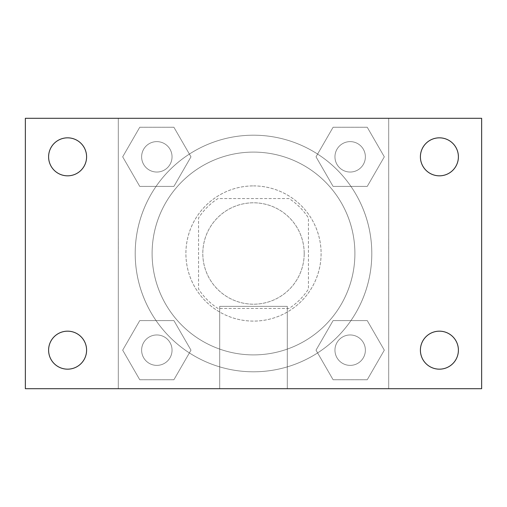 <?xml version="1.0" encoding="UTF-8"?>
<svg xmlns="http://www.w3.org/2000/svg" width="507" height="507" viewBox="0 0 507 507"><rect width="100%" height="100%" fill="white"/><g stroke="black" fill="none" stroke-linecap="round" stroke-linejoin="round"><path stroke-width="0.38" stroke-dasharray="2.54 1.9" d="M304.2 253.5A50.7 50.7 0 0 0 228.15 209.594A50.7 50.7 0 0 0 228.15 297.406A50.7 50.7 0 0 0 304.2 253.5A50.7 50.7 0 0 0 228.15 209.594A50.7 50.7 0 0 0 228.15 297.406A50.7 50.7 0 0 0 304.2 253.5M289.072 308.427L217.928 308.427A65.435 65.435 0 0 1 198.573 289.072L198.573 217.928A65.435 65.435 0 0 1 217.928 198.573L289.072 198.573A65.435 65.435 0 0 1 308.427 217.928L308.427 289.072A65.435 65.435 0 0 1 289.072 308.427L217.928 308.427A65.435 65.435 0 0 1 198.573 289.072L198.573 217.928A65.435 65.435 0 0 1 217.928 198.573L289.072 198.573A65.435 65.435 0 0 1 308.427 217.928L308.427 289.072A65.435 65.435 0 0 1 289.072 308.427M253.5 185.898A67.602 67.602 0 0 1 312.046 287.298A67.602 67.602 0 0 1 194.954 287.298A67.602 67.602 0 0 1 253.5 185.898A67.602 67.602 0 0 0 185.898 253.5A67.602 67.602 0 0 0 253.5 321.102A67.602 67.602 0 0 0 321.102 253.5A67.602 67.602 0 0 0 253.5 185.898M354.9 253.5A101.4 101.4 0 0 0 202.8 165.688A101.4 101.4 0 0 0 202.8 341.312A101.4 101.4 0 0 0 354.9 253.5A101.4 101.4 0 0 0 202.8 165.688A101.4 101.4 0 0 0 202.8 341.312A101.4 101.4 0 0 0 354.9 253.5M122.681 156.834L139.755 127.257L173.907 127.257L190.981 156.834L173.907 186.405L139.755 186.405L122.681 156.834L139.755 127.257L173.907 127.257L190.981 156.834L173.907 186.405L139.755 186.405L122.681 156.834L139.755 127.257L173.907 127.257L190.981 156.834L173.907 186.405L139.755 186.405L122.681 156.834M122.681 350.166L139.755 320.595L173.907 320.595L190.981 350.166L173.907 379.743L139.755 379.743L122.681 350.166L139.755 320.595L173.907 320.595L190.981 350.166L173.907 379.743L139.755 379.743L122.681 350.166L139.755 320.595L173.907 320.595L190.981 350.166L173.907 379.743L139.755 379.743L122.681 350.166M118.302 388.698L118.302 118.302L388.698 118.302L388.698 388.698L118.302 388.698L118.302 118.302L388.698 118.302L388.698 388.698L118.302 388.698L118.302 118.302L388.698 118.302L388.698 388.698L25.35 388.698L25.35 118.302L118.302 118.302L118.302 388.698M316.019 156.834L333.093 127.257L367.245 127.257L384.319 156.834L367.245 186.405L333.093 186.405L316.019 156.834L333.093 127.257L367.245 127.257L384.319 156.834L367.245 186.405L333.093 186.405L316.019 156.834L333.093 127.257L367.245 127.257L384.319 156.834L367.245 186.405L333.093 186.405L316.019 156.834M316.019 350.166L333.093 320.595L367.245 320.595L384.319 350.166L367.245 379.743L333.093 379.743L316.019 350.166L333.093 320.595L367.245 320.595L384.319 350.166L367.245 379.743L333.093 379.743L316.019 350.166L333.093 320.595L367.245 320.595L384.319 350.166L367.245 379.743L333.093 379.743L316.019 350.166M268.285 118.302L238.715 118.315L268.285 118.302M371.802 253.5A118.302 118.302 0 0 0 194.352 151.048A118.302 118.302 0 0 0 194.352 355.952A118.302 118.302 0 0 0 371.802 253.5A118.302 118.302 0 0 0 194.352 151.048A118.302 118.302 0 0 0 194.352 355.952A118.302 118.302 0 0 0 371.802 253.5M172.044 350.166A15.21 15.21 0 0 0 149.229 336.997A15.21 15.21 0 0 0 149.229 363.342A15.21 15.21 0 0 0 172.044 350.166A15.21 15.21 0 0 0 149.229 336.997A15.21 15.21 0 0 0 149.229 363.342A15.21 15.21 0 0 0 172.044 350.166A15.21 15.21 0 0 0 149.229 336.997A15.21 15.21 0 0 0 149.229 363.342A15.21 15.21 0 0 0 172.044 350.166A15.21 15.21 0 0 0 149.229 336.997A15.21 15.21 0 0 0 149.229 363.342A15.21 15.21 0 0 0 172.044 350.166M172.044 156.834A15.21 15.21 0 0 0 149.229 143.658A15.21 15.21 0 0 0 149.229 170.003A15.21 15.21 0 0 0 172.044 156.834A15.21 15.21 0 0 0 149.229 143.658A15.21 15.21 0 0 0 149.229 170.003A15.21 15.21 0 0 0 172.044 156.834A15.21 15.21 0 0 0 149.229 143.658A15.21 15.21 0 0 0 149.229 170.003A15.21 15.21 0 0 0 172.044 156.834A15.21 15.21 0 0 0 149.229 143.658A15.21 15.21 0 0 0 149.229 170.003A15.21 15.21 0 0 0 172.044 156.834M365.376 156.834A15.21 15.21 0 0 0 342.561 143.658A15.21 15.21 0 0 0 342.561 170.003A15.21 15.21 0 0 0 365.376 156.834A15.21 15.21 0 0 0 342.561 143.658A15.21 15.21 0 0 0 342.561 170.003A15.21 15.21 0 0 0 365.376 156.834A15.21 15.21 0 0 0 342.561 143.658A15.21 15.21 0 0 0 342.561 170.003A15.21 15.21 0 0 0 365.376 156.834A15.21 15.21 0 0 0 342.561 143.658A15.21 15.21 0 0 0 342.561 170.003A15.21 15.21 0 0 0 365.376 156.834M334.956 350.166A15.21 15.21 0 0 1 357.771 336.997A15.21 15.21 0 0 1 357.771 363.342A15.21 15.21 0 0 1 334.956 350.166A15.21 15.21 0 0 1 357.771 336.997A15.21 15.21 0 0 1 357.771 363.342A15.21 15.21 0 0 1 334.956 350.166M287.298 388.698L219.702 388.698L287.298 388.698L219.702 388.698L287.298 388.698L287.298 306.361L219.702 306.361L287.298 306.361L219.702 306.361L287.298 306.361L287.298 388.698M118.302 253.5L118.302 238.715L118.302 253.5M388.698 253.5L388.698 238.715L388.698 253.5M388.685 253.5L388.685 238.715L388.685 253.5M118.315 253.5L118.315 238.715L118.315 253.5M388.698 118.302L481.65 118.302L481.65 388.698L388.698 388.698L388.698 118.302M67.602 175.828A18.993 18.993 0 0 0 84.048 147.334A18.993 18.993 0 0 0 51.15 147.334A18.993 18.993 0 0 0 67.602 175.828M67.602 369.166A18.993 18.993 0 0 0 84.048 340.672A18.993 18.993 0 0 0 51.15 340.672A18.993 18.993 0 0 0 67.602 369.166M439.398 175.828A18.993 18.993 0 0 0 455.85 147.334A18.993 18.993 0 0 0 422.952 147.334A18.993 18.993 0 0 0 439.398 175.828M439.398 369.166A18.993 18.993 0 0 0 455.85 340.672A18.993 18.993 0 0 0 422.952 340.672A18.993 18.993 0 0 0 439.398 369.166M365.376 350.166A15.21 15.21 0 0 0 342.561 336.997A15.21 15.21 0 0 0 342.561 363.342A15.21 15.21 0 0 0 365.376 350.166A15.21 15.21 0 0 0 342.561 336.997A15.21 15.21 0 0 0 342.561 363.342A15.21 15.21 0 0 0 365.376 350.166M219.702 306.361L219.702 388.698L219.702 306.361"/><path stroke-width="0.76" d="M25.35 118.302L481.65 118.302L481.65 388.698L25.35 388.698L25.35 118.302M67.602 331.172A18.993 18.993 0 0 1 86.596 350.166A18.993 18.993 0 0 1 67.602 369.166A18.993 18.993 0 0 1 48.602 350.166A18.993 18.993 0 0 1 67.602 331.172M439.398 331.172A18.993 18.993 0 0 1 458.398 350.166A18.993 18.993 0 0 1 439.398 369.166A18.993 18.993 0 0 1 420.404 350.166A18.993 18.993 0 0 1 439.398 331.172M439.398 137.834A18.993 18.993 0 0 1 458.398 156.834A18.993 18.993 0 0 1 439.398 175.828A18.993 18.993 0 0 1 420.404 156.834A18.993 18.993 0 0 1 439.398 137.834M67.602 137.834A18.993 18.993 0 0 1 86.596 156.834A18.993 18.993 0 0 1 67.602 175.828A18.993 18.993 0 0 1 48.602 156.834A18.993 18.993 0 0 1 67.602 137.834"/></g></svg>

